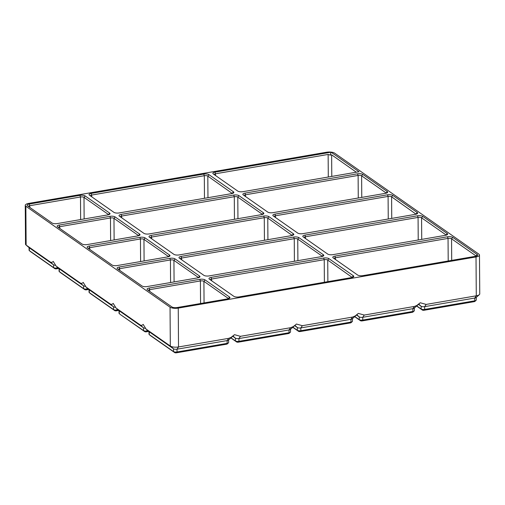 <?xml version="1.0" encoding="UTF-8"?>
<svg xmlns="http://www.w3.org/2000/svg" width="505" height="505" viewBox="0 0 505 505"><rect width="100%" height="100%" fill="white"/><g stroke="black" fill="none" stroke-linecap="round" stroke-linejoin="round"><path stroke-width="0.76" d="M479.479 255.038A6.142 2.102 179.6 0 1 476.013 256.95L178.252 308.1A6.142 2.102 179.6 0 1 170.046 307.179L25.862 206.223A6.142 2.102 179.6 0 1 25.25 205.314A6.142 2.102 179.6 0 1 28.716 203.395L326.483 152.245A6.142 2.102 179.6 0 1 334.682 153.173L478.866 254.129A6.142 2.102 179.6 0 1 479.479 255.038L479.75 293.897A6.142 2.102 179.6 0 1 479.333 294.661L476.076 297.559A2.62 0.896 179.6 0 1 474.776 298.045L424.654 306.655A2.62 0.896 179.6 0 1 421.151 306.264L418.462 304.376M476.253 297.401L476.272 300.002A2.62 0.896 179.6 0 1 476.095 300.323A2.62 0.896 179.6 0 1 474.795 300.816L424.673 309.426A2.62 0.896 179.6 0 1 421.176 309.035L416.726 305.916M476.095 300.323L474.883 301.403A1.313 0.448 179.6 0 1 474.233 301.649L424.112 310.259A1.313 0.448 179.6 0 1 422.363 310.064L416.6 306.03M479.333 294.661A6.142 2.102 179.6 0 1 476.284 295.81L426.163 304.42L420.248 302.766L416.758 305.525L414.371 306.447L412.863 308.681L362.741 317.291A2.62 0.896 179.6 0 1 359.244 316.9L356.549 315.013M268.944 216.651L293.424 233.796A3.933 1.345 179.6 0 1 293.55 234.869A3.933 1.345 179.6 0 1 291.6 235.601L179.123 254.924A3.933 1.345 179.6 0 1 173.878 254.331L149.392 237.192A3.933 1.345 179.6 0 1 149.272 237.097A3.933 1.345 179.6 0 1 151.216 235.38L263.692 216.064A3.933 1.345 179.6 0 1 268.944 216.651L267.77 218.084L267.921 239.673M362.786 174.389L387.266 191.534A3.933 1.345 179.6 0 1 387.398 192.607A3.933 1.345 179.6 0 1 385.441 193.339L272.971 212.662A3.933 1.345 179.6 0 1 267.719 212.068L243.24 194.93A3.933 1.345 179.6 0 1 243.12 194.835A3.933 1.345 179.6 0 1 245.064 193.118L357.534 173.802A3.933 1.345 179.6 0 1 362.786 174.389L361.618 175.828L361.763 197.411M115.14 216.935L139.62 234.074A3.933 1.345 179.6 0 1 139.752 235.147A3.933 1.345 179.6 0 1 137.796 235.886L87.239 244.565A3.933 1.345 179.6 0 1 81.987 243.978L57.507 226.833A3.933 1.345 179.6 0 1 57.387 226.739A3.933 1.345 179.6 0 1 59.331 225.028L109.888 216.342A3.933 1.345 179.6 0 1 115.14 216.935L113.972 218.368L138.452 235.507A2.62 0.896 179.6 0 1 138.641 235.69M238.966 195.662L263.446 212.807A3.933 1.345 179.6 0 1 263.572 213.874A3.933 1.345 179.6 0 1 261.622 214.612L149.145 233.935A3.933 1.345 179.6 0 1 143.9 233.342L119.414 216.197A3.933 1.345 179.6 0 1 119.294 216.108A3.933 1.345 179.6 0 1 121.238 214.391L233.714 195.069A3.933 1.345 179.6 0 1 238.966 195.662L237.792 197.095L237.943 218.678M233.468 191.812A3.933 1.345 179.6 0 1 233.594 192.885A3.933 1.345 179.6 0 1 231.643 193.623L119.167 212.94A3.933 1.345 179.6 0 1 113.922 212.352L89.436 195.208A3.933 1.345 179.6 0 1 89.316 195.113A3.933 1.345 179.6 0 1 91.26 193.402L203.736 174.08A3.933 1.345 179.6 0 1 208.988 174.673L233.468 191.812L232.294 193.245A2.62 0.896 179.6 0 1 232.483 193.428M331.097 152.201L359.005 171.744L242.993 191.673A3.933 1.345 179.6 0 1 237.741 191.079L213.261 173.935A3.933 1.345 179.6 0 1 213.142 173.846A3.933 1.345 179.6 0 1 215.086 172.129L331.097 152.201L330.144 155.111L328.136 154.442L328.294 177.015M171.921 306.952L147.441 289.807A3.933 1.345 179.6 0 1 147.321 289.712A3.933 1.345 179.6 0 1 149.265 288.002L199.822 279.315A3.933 1.345 179.6 0 1 205.074 279.903L229.56 297.047A3.933 1.345 179.6 0 1 229.687 298.12A3.933 1.345 179.6 0 1 227.73 298.853L177.173 307.539A3.933 1.345 179.6 0 1 171.921 306.952M328.9 258.636L353.38 275.78A3.933 1.345 179.6 0 1 353.506 276.847A3.933 1.345 179.6 0 1 351.556 277.586L239.086 296.908A3.933 1.345 179.6 0 1 233.834 296.315L209.348 279.17A3.933 1.345 179.6 0 1 209.228 279.076A3.933 1.345 179.6 0 1 211.172 277.365L323.648 258.042A3.933 1.345 179.6 0 1 328.9 258.636L327.726 260.069L327.878 281.651M85.162 195.94L109.642 213.085A3.933 1.345 179.6 0 1 109.774 214.158A3.933 1.345 179.6 0 1 107.818 214.89L57.261 223.576A3.933 1.345 179.6 0 1 52.009 222.983L27.529 205.844A3.933 1.345 179.6 0 1 27.409 205.75A3.933 1.345 179.6 0 1 29.353 204.033L79.91 195.347A3.933 1.345 179.6 0 1 85.162 195.94L83.994 197.373L108.474 214.518A2.62 0.896 179.6 0 1 108.663 214.694M475.375 256.313L362.906 275.635A3.933 1.345 179.6 0 1 357.654 275.042L333.174 257.904A3.933 1.345 179.6 0 1 333.054 257.809A3.933 1.345 179.6 0 1 334.998 256.092L447.468 236.776A3.933 1.345 179.6 0 1 452.72 237.363L477.206 254.507A3.933 1.345 179.6 0 1 477.332 255.581A3.933 1.345 179.6 0 1 475.375 256.313M422.742 216.374L447.222 233.518A3.933 1.345 179.6 0 1 447.354 234.585A3.933 1.345 179.6 0 1 445.397 235.324L332.928 254.646A3.933 1.345 179.6 0 1 327.676 254.053L303.196 236.908A3.933 1.345 179.6 0 1 303.076 236.82A3.933 1.345 179.6 0 1 305.02 235.103L417.49 215.78A3.933 1.345 179.6 0 1 422.742 216.374L421.574 217.806L421.726 239.389M175.096 258.913L199.582 276.058A3.933 1.345 179.6 0 1 199.709 277.131A3.933 1.345 179.6 0 1 197.752 277.864L147.195 286.55A3.933 1.345 179.6 0 1 141.943 285.956L117.463 268.818A3.933 1.345 179.6 0 1 117.343 268.723A3.933 1.345 179.6 0 1 119.287 267.006L169.844 258.32A3.933 1.345 179.6 0 1 175.096 258.913L173.928 260.346L198.408 277.491A2.62 0.896 179.6 0 1 198.598 277.668M323.402 254.785A3.933 1.345 179.6 0 1 323.528 255.858A3.933 1.345 179.6 0 1 321.578 256.597L209.108 275.913A3.933 1.345 179.6 0 1 203.856 275.326L179.37 258.181A3.933 1.345 179.6 0 1 179.25 258.087A3.933 1.345 179.6 0 1 181.194 256.376L293.67 237.053A3.933 1.345 179.6 0 1 298.922 237.647L323.402 254.785L322.234 256.218L297.748 239.08L297.899 260.662M392.764 195.384L417.244 212.523A3.933 1.345 179.6 0 1 417.376 213.596A3.933 1.345 179.6 0 1 415.419 214.335L302.95 233.651A3.933 1.345 179.6 0 1 297.697 233.064L273.218 215.919A3.933 1.345 179.6 0 1 273.098 215.824A3.933 1.345 179.6 0 1 275.042 214.114L387.512 194.791A3.933 1.345 179.6 0 1 392.764 195.384L391.596 196.817L391.747 218.4M145.118 237.924L169.598 255.069A3.933 1.345 179.6 0 1 169.73 256.136A3.933 1.345 179.6 0 1 167.774 256.875L117.217 265.561A3.933 1.345 179.6 0 1 111.965 264.967L87.485 247.822A3.933 1.345 179.6 0 1 87.365 247.734A3.933 1.345 179.6 0 1 89.309 246.017L139.866 237.331A3.933 1.345 179.6 0 1 145.118 237.924L143.95 239.357L168.43 256.502A2.62 0.896 179.6 0 1 168.619 256.679M290.552 327.72L289.037 329.954A2.62 0.896 179.6 0 0 290.337 329.462L295.684 324.721L293.31 326.565L290.754 327.682L240.43 336.33L234.516 334.676L231.025 337.428L228.639 338.356L227.13 340.591L177.009 349.195A2.62 0.896 179.6 0 1 173.512 348.803L149.24 331.81A2.62 0.896 179.6 0 1 149.158 331.747A2.62 0.896 179.6 0 1 149.095 331.684M295.684 324.721L296.429 324.04L302.343 325.693L352.667 317.045L355.223 315.928L358.342 313.403L364.256 315.057L414.371 306.447M178.252 308.1L178.518 346.96L228.639 338.356M58.132 267.827L57.115 268.003A2.62 0.896 179.6 0 1 53.612 267.612L29.347 250.619A2.62 0.896 179.6 0 1 29.265 250.556A2.62 0.896 179.6 0 1 29.088 250.227L29.069 247.627M58.839 268.439L56.554 268.837A1.313 0.448 179.6 0 1 54.805 268.635L30.534 251.648A1.313 0.448 179.6 0 1 30.496 251.616A1.313 0.448 179.6 0 1 30.464 251.578M419.503 303.448L414.163 308.189A2.62 0.896 179.6 0 1 412.863 308.681L412.882 311.452L362.76 320.063A2.62 0.896 179.6 0 1 359.263 319.665L354.813 316.553M414.34 308.031L414.359 310.632A2.62 0.896 179.6 0 1 414.182 310.96A2.62 0.896 179.6 0 1 412.882 311.452L412.32 312.286L362.199 320.896A1.313 0.448 179.6 0 1 360.45 320.694L354.687 316.66M414.182 310.96L412.97 312.039A1.313 0.448 179.6 0 1 412.32 312.286M334.102 258.547A2.62 0.896 179.6 0 1 334.102 258.541A2.62 0.896 179.6 0 1 335.579 257.727L448.049 238.404A2.62 0.896 179.6 0 1 451.552 238.796L451.704 260.384M55.348 265.308A2.62 0.896 179.6 0 1 53.593 264.841L29.328 247.848A2.62 0.896 179.6 0 1 29.246 247.785A2.62 0.896 179.6 0 1 29.183 247.715M452.72 237.363L451.552 238.796L476.032 255.94A2.62 0.896 179.6 0 1 476.221 256.123M357.597 314.085L352.25 318.825A2.62 0.896 179.6 0 1 350.95 319.318L300.835 327.928A2.62 0.896 179.6 0 1 297.331 327.53L294.636 325.649M352.433 318.668L352.446 321.268A2.62 0.896 179.6 0 1 352.269 321.597A2.62 0.896 179.6 0 1 350.969 322.089L300.854 330.699A2.62 0.896 179.6 0 1 297.35 330.302L292.9 327.19M90.363 195.858A2.62 0.896 179.6 0 1 90.363 195.852A2.62 0.896 179.6 0 1 91.841 195.031L204.317 175.708A2.62 0.896 179.6 0 1 207.814 176.106L207.965 197.689M232.3 193.478L207.814 176.106L208.988 174.673M352.269 321.597L351.057 322.676A1.313 0.448 179.6 0 1 350.407 322.916L300.292 331.526A1.313 0.448 179.6 0 1 298.537 331.33L292.78 327.297M290.52 329.304L290.539 331.905A2.62 0.896 179.6 0 1 290.362 332.233A2.62 0.896 179.6 0 1 289.056 332.726L238.941 341.329A2.62 0.896 179.6 0 1 235.437 340.938L230.993 337.826M290.362 332.233L289.144 333.306A1.313 0.448 179.6 0 1 288.494 333.552L289.056 332.726L289.037 329.954L238.922 338.565A2.62 0.896 179.6 0 1 235.418 338.167L232.729 336.279M353.38 275.78L352.212 277.213A2.62 0.896 179.6 0 1 352.402 277.39M210.276 279.82A2.62 0.896 179.6 0 1 210.276 279.814A2.62 0.896 179.6 0 1 211.753 278.994L324.229 259.677A2.62 0.896 179.6 0 1 327.726 260.069L352.212 277.447M288.494 333.552L238.379 342.163A1.313 0.448 179.6 0 1 236.624 341.967L230.867 337.933M233.771 335.358L228.43 340.099A2.62 0.896 179.6 0 1 227.13 340.591L227.149 343.356L177.028 351.966A2.62 0.896 179.6 0 1 173.531 351.575L149.259 334.581A2.62 0.896 179.6 0 1 149.177 334.518A2.62 0.896 179.6 0 1 149 334.196L148.981 331.589M228.607 339.941L228.626 342.541A2.62 0.896 179.6 0 1 228.449 342.87A2.62 0.896 179.6 0 1 227.149 343.356L226.587 344.189L176.466 352.799A1.313 0.448 179.6 0 1 174.717 352.604L150.446 335.61A1.313 0.448 179.6 0 1 150.408 335.579A1.313 0.448 179.6 0 1 150.376 335.547M148.363 290.457A2.62 0.896 179.6 0 1 148.363 290.451A2.62 0.896 179.6 0 1 149.846 289.63L200.403 280.944A2.62 0.896 179.6 0 1 203.906 281.342L228.386 298.48A2.62 0.896 179.6 0 1 228.576 298.663M25.862 206.223L26.134 245.083L50.405 262.076C51.466 262.568 52.413 262.348 53.24 261.407L56.112 266.072L80.383 283.065C81.444 283.564 82.391 283.337 83.218 282.396L86.09 287.061L110.361 304.054C111.428 304.553 112.369 304.332 113.196 303.391L116.068 308.056L140.339 325.05C141.406 325.542 142.347 325.321 143.174 324.38L146.046 329.045L170.318 346.039L173.512 348.803L173.531 351.575L174.717 352.604M149.158 331.747L145.844 328.888L149.24 331.81L149.259 334.581L150.446 335.61M89.202 289.769L85.888 286.903L89.284 289.826A2.62 0.896 179.6 0 1 89.202 289.769A2.62 0.896 179.6 0 1 89.139 289.7M176.466 352.799L177.028 351.966L177.009 349.195L178.518 346.96A6.142 2.102 179.6 0 1 170.318 346.039L170.046 307.179M228.449 342.87L227.237 343.943A1.313 0.448 179.6 0 1 226.587 344.189M145.282 328.282A2.62 0.896 179.6 0 1 143.527 327.814L119.262 310.821L119.281 313.592A2.62 0.896 179.6 0 1 119.199 313.529A2.62 0.896 179.6 0 1 119.022 313.201L119.003 310.6M148.773 331.413L146.488 331.81A1.313 0.448 179.6 0 1 144.739 331.608L120.468 314.615A1.313 0.448 179.6 0 1 120.43 314.59A1.313 0.448 179.6 0 1 120.398 314.552M148.066 330.8L147.05 330.977A2.62 0.896 179.6 0 1 143.553 330.579L120.468 314.615M28.45 206.488A2.62 0.896 179.6 0 1 28.45 206.482A2.62 0.896 179.6 0 1 29.928 205.668L80.491 196.982A2.62 0.896 179.6 0 1 83.994 197.373L84.139 218.962M304.124 237.558A2.62 0.896 179.6 0 1 304.124 237.552A2.62 0.896 179.6 0 1 305.601 236.731L418.071 217.415A2.62 0.896 179.6 0 1 421.574 217.806L446.054 234.951A2.62 0.896 179.6 0 1 446.243 235.128M30.534 251.648L29.347 250.619L29.328 247.848L26.134 245.083A6.142 2.102 179.6 0 1 25.951 244.938A6.142 2.102 179.6 0 1 25.521 244.174L25.25 205.314M118.385 269.462A2.62 0.896 179.6 0 1 118.385 269.455A2.62 0.896 179.6 0 1 119.862 268.641L170.425 259.955A2.62 0.896 179.6 0 1 173.928 260.346L174.08 281.929M180.298 258.831A2.62 0.896 179.6 0 1 180.298 258.825A2.62 0.896 179.6 0 1 181.775 258.005L294.251 238.682A2.62 0.896 179.6 0 1 297.748 239.08L298.922 237.647M417.244 212.523L416.076 213.956A2.62 0.896 179.6 0 1 416.265 214.139M274.139 216.569A2.62 0.896 179.6 0 1 274.139 216.563A2.62 0.896 179.6 0 1 275.623 215.742L388.092 196.42A2.62 0.896 179.6 0 1 391.596 196.817L416.076 214.189M88.407 248.473A2.62 0.896 179.6 0 1 88.407 248.466A2.62 0.896 179.6 0 1 89.884 247.646L140.447 238.966A2.62 0.896 179.6 0 1 143.95 239.357L144.102 260.94M293.424 233.796L292.256 235.229A2.62 0.896 179.6 0 1 292.439 235.412M150.32 237.836A2.62 0.896 179.6 0 1 150.32 237.83A2.62 0.896 179.6 0 1 151.797 237.015L264.273 217.693A2.62 0.896 179.6 0 1 267.77 218.084L292.256 235.463M118.795 310.423L116.51 310.815A1.313 0.448 179.6 0 1 114.761 310.619L90.49 293.626A1.313 0.448 179.6 0 1 90.452 293.594A1.313 0.448 179.6 0 1 90.42 293.563M118.088 309.811L117.072 309.988A2.62 0.896 179.6 0 1 113.574 309.59L89.303 292.597A2.62 0.896 179.6 0 1 89.221 292.534A2.62 0.896 179.6 0 1 89.044 292.212L89.025 289.611M115.304 307.293A2.62 0.896 179.6 0 1 113.549 306.819L89.284 289.826L89.303 292.597L90.49 293.626M214.183 174.585A2.62 0.896 179.6 0 1 214.183 174.578A2.62 0.896 179.6 0 1 215.667 173.758L328.136 154.442M356.303 172.205L331.64 154.833L330.144 155.111M244.161 195.574A2.62 0.896 179.6 0 1 244.161 195.568A2.62 0.896 179.6 0 1 245.645 194.753L358.114 175.431A2.62 0.896 179.6 0 1 361.618 175.828L386.098 192.967A2.62 0.896 179.6 0 1 386.287 193.15M58.428 227.484A2.62 0.896 179.6 0 1 58.428 227.477A2.62 0.896 179.6 0 1 59.906 226.657L110.469 217.971A2.62 0.896 179.6 0 1 113.972 218.368L114.124 239.951M120.341 216.847A2.62 0.896 179.6 0 1 120.341 216.841A2.62 0.896 179.6 0 1 121.819 216.02L234.295 196.704A2.62 0.896 179.6 0 1 237.792 197.095L262.272 214.24A2.62 0.896 179.6 0 1 262.461 214.417M88.817 289.434L86.532 289.826A1.313 0.448 179.6 0 1 84.783 289.63L60.512 272.637A1.313 0.448 179.6 0 1 60.474 272.605A1.313 0.448 179.6 0 1 60.442 272.574M88.11 288.822L87.094 288.993A2.62 0.896 179.6 0 1 83.59 288.601L59.325 271.608A2.62 0.896 179.6 0 1 59.243 271.545A2.62 0.896 179.6 0 1 59.066 271.223L59.047 268.622M85.326 286.303A2.62 0.896 179.6 0 1 83.571 285.83L59.306 268.837L59.325 271.608L60.512 272.637M418.714 304.149L421.151 306.264L421.176 309.035L422.363 310.064M426.163 304.42L424.654 306.655L424.673 309.426L424.112 310.259M476.013 256.95L476.284 295.81L474.776 298.045L474.795 300.816L474.233 301.649M50.405 262.076L53.593 264.841L53.612 267.612L54.805 268.635M57.109 266.949L56.554 268.837M364.256 315.057L362.741 317.291L362.76 320.063L362.199 320.896M356.801 314.785L359.244 316.9L359.263 319.665L360.45 320.694M334.998 256.092L335.591 259.595M447.468 236.776L448.049 238.404L448.206 260.984M477.206 254.507L476.032 256.174M352.465 317.083L350.95 319.318L350.969 322.089L350.407 322.916M302.343 325.693L300.835 327.928L300.854 330.699L300.292 331.526M203.736 174.08L204.317 175.708L204.475 198.288M91.26 193.402L91.853 196.899M294.895 325.422L297.331 327.53L297.35 330.302L298.537 331.33M240.43 336.33L238.922 338.565L238.941 341.329L238.379 342.163M211.172 277.365L211.765 280.862M323.648 258.042L324.229 259.677L324.387 282.251M232.982 336.059L235.418 338.167L235.437 340.938L236.624 341.967M205.074 279.903L203.906 281.342L204.058 302.924M199.822 279.315L200.403 280.944L200.561 303.524M229.56 297.047L228.386 298.714M149.265 288.002L149.859 291.499M140.339 325.05L143.527 327.814L143.553 330.579L144.739 331.608M147.043 329.923L146.488 331.81M79.91 195.347L80.491 196.982L80.648 219.561M29.353 204.033L29.94 207.536M109.642 213.085L108.474 214.751M305.02 235.103L305.613 238.6M417.49 215.78L418.071 217.415L418.228 239.989M447.222 233.518L446.054 235.185M169.844 258.32L170.425 259.955L170.583 282.535M199.582 276.058L198.408 277.725M119.287 267.006L119.881 270.51M293.67 237.053L294.251 238.682L294.409 261.262M181.194 256.376L181.787 259.873M275.042 214.114L275.635 217.611M387.512 194.791L388.092 196.42L388.25 219M139.866 237.331L140.447 238.966L140.605 261.539M169.598 255.069L168.43 256.729M89.309 246.017L89.903 249.514M151.216 235.38L151.809 238.884M263.692 216.064L264.273 217.693L264.431 240.273M117.065 308.927L116.51 310.815M110.361 304.054L113.549 306.819L113.574 309.59L114.761 310.619M215.086 172.129L215.679 175.626M331.64 154.833L331.785 176.415M357.534 173.802L358.114 175.431L358.272 198.011M387.266 191.534L386.098 193.2M245.064 193.118L245.657 196.622M109.888 216.342L110.469 217.971L110.627 240.55M139.62 234.074L138.452 235.74M59.331 225.028L59.918 228.525M121.238 214.391L121.831 217.889M233.714 195.069L234.295 196.704L234.453 219.277M263.446 212.807L262.278 214.473M87.087 287.938L86.532 289.826M80.383 283.065L83.571 285.83L83.59 288.601L84.783 289.63M150.408 335.579L149.177 334.518M120.43 314.59L119.199 313.529M30.496 251.616L29.265 250.556M29.246 247.785L25.951 244.938M90.452 293.594L89.221 292.534M60.474 272.605L59.243 271.545"/></g></svg>

